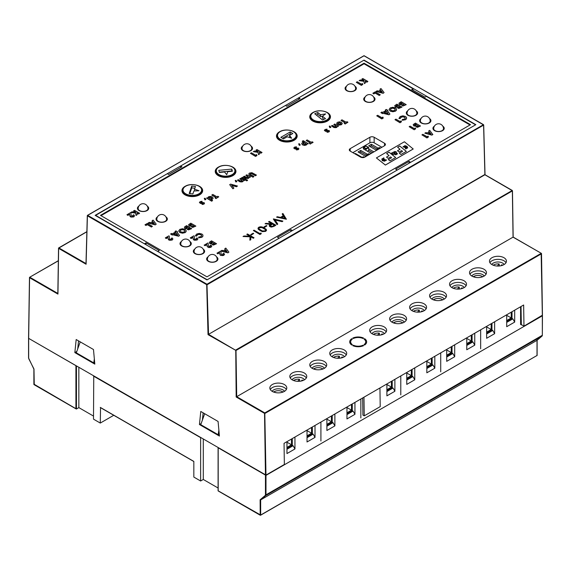 <?xml version="1.0" encoding="UTF-8"?>
<svg xmlns="http://www.w3.org/2000/svg" width="571" height="571" viewBox="0 0 571 571"><rect width="100%" height="100%" fill="white"/><g stroke="black" fill="none" stroke-linecap="round" stroke-linejoin="round"><path stroke-width="0.86" d="M521.038 306.513L521.309 324.599L523.971 326.141L542.343 315.228L542.336 315.834L265.986 475.386L265.986 494.829L265.451 494.829A1.506 0.871 -120 0 1 265.215 495.464L265.686 495.621A1.884 1.085 -120 0 0 265.986 494.829L542.336 335.277A1.884 1.085 60 0 1 542.036 336.069L265.686 495.621L260.661 499.889L537.011 340.337L537.011 355.497L260.661 515.042L260.661 499.889L260.126 499.782L265.215 495.464M362.656 397.951L362.913 415.11L364.248 415.852L363.963 397.195M484.907 174.469L208.558 334.328L208.022 334.328L206.702 284.686L87.413 215.809L86.093 264.237L86.093 263.616L86.093 264.237L58.642 248.385L57.942 294.101L29.585 277.727L28.657 338.367L265.986 475.079L284.358 464.473L284.044 443.339L523.65 305L523.971 326.141M379.936 387.973L380.222 406.631L364.248 415.852M78.541 340.887L77.735 348.867M203.14 412.826L202.405 420.049M406.167 320.345A8.472 4.889 0 0 0 398.123 316.991A8.472 4.889 0 0 0 390.079 320.345M426.137 308.818A8.472 4.889 0 0 0 418.093 305.464A8.472 4.889 0 0 0 410.049 308.818M446.101 297.291A8.472 4.889 0 0 0 438.057 293.937A8.472 4.889 0 0 0 430.02 297.291M466.072 285.757A8.472 4.889 0 0 0 458.028 282.409A8.472 4.889 0 0 0 449.984 285.757M486.035 274.23A8.472 4.889 0 0 0 477.991 270.875A8.472 4.889 0 0 0 469.954 274.23M506.006 262.703A8.472 4.889 0 0 0 497.962 259.348A8.472 4.889 0 0 0 489.918 262.703M386.196 331.872A8.472 4.889 0 0 0 378.159 328.518A8.472 4.889 0 0 0 370.115 331.872M346.262 354.926A8.472 4.889 0 0 0 338.225 351.572A8.472 4.889 0 0 0 330.181 354.926M326.298 366.461A8.472 4.889 0 0 0 318.254 363.106A8.472 4.889 0 0 0 310.21 366.461M306.327 377.988A8.472 4.889 0 0 0 298.283 374.633A8.472 4.889 0 0 0 290.246 377.988M286.364 389.515A8.472 4.889 0 0 0 278.32 386.16A8.472 4.889 0 0 0 270.276 389.515M350.658 342.7A8.472 4.889 0 0 0 350.144 343.399M366.232 343.399A8.472 4.889 0 0 0 365.718 342.7M93.48 349.516L76.179 339.524L74.844 352.585L94.815 364.12L93.48 349.516M199.443 424.524L219.414 436.051L218.079 421.448L200.778 411.455L199.443 424.524L201.156 423.532M76.807 351.458L74.844 352.585M392.134 322.265A8.472 4.889 0 0 0 401.363 323.329A8.472 4.889 0 0 0 406.595 318.811A8.472 4.889 0 0 0 398.123 313.914A8.472 4.889 0 0 0 389.65 318.811A8.472 4.889 0 0 0 392.134 322.265M412.098 310.738A8.472 4.889 0 0 0 421.334 311.795A8.472 4.889 0 0 0 426.566 307.277A8.472 4.889 0 0 0 418.093 302.387A8.472 4.889 0 0 0 409.621 307.277A8.472 4.889 0 0 0 412.098 310.738M432.069 299.211A8.472 4.889 0 0 0 441.304 300.267A8.472 4.889 0 0 0 446.529 295.749A8.472 4.889 0 0 0 438.057 290.86A8.472 4.889 0 0 0 429.585 295.749A8.472 4.889 0 0 0 432.069 299.211M452.039 287.684A8.472 4.889 0 0 0 461.268 288.74A8.472 4.889 0 0 0 466.5 284.222A8.472 4.889 0 0 0 458.028 279.333A8.472 4.889 0 0 0 449.555 284.222A8.472 4.889 0 0 0 452.039 287.684M472.003 276.15A8.472 4.889 0 0 0 481.239 277.213A8.472 4.889 0 0 0 486.463 272.695A8.472 4.889 0 0 0 477.991 267.806A8.472 4.889 0 0 0 469.526 272.695A8.472 4.889 0 0 0 472.003 276.15M491.974 264.623A8.472 4.889 0 0 0 501.202 265.686A8.472 4.889 0 0 0 506.434 261.168A8.472 4.889 0 0 0 497.962 256.279A8.472 4.889 0 0 0 489.49 261.168A8.472 4.889 0 0 0 491.974 264.623M372.164 333.792A8.472 4.889 0 0 0 381.399 334.856A8.472 4.889 0 0 0 386.631 330.338A8.472 4.889 0 0 0 378.159 325.441A8.472 4.889 0 0 0 369.687 330.338A8.472 4.889 0 0 0 372.164 333.792M332.229 356.854A8.472 4.889 0 0 0 341.465 357.91A8.472 4.889 0 0 0 346.69 353.392A8.472 4.889 0 0 0 338.225 348.503A8.472 4.889 0 0 0 329.752 353.392A8.472 4.889 0 0 0 332.229 356.854M312.266 368.381A8.472 4.889 0 0 0 321.494 369.437A8.472 4.889 0 0 0 326.726 364.919A8.472 4.889 0 0 0 318.254 360.03A8.472 4.889 0 0 0 309.782 364.919A8.472 4.889 0 0 0 312.266 368.381M292.295 379.908A8.472 4.889 0 0 0 301.531 380.964A8.472 4.889 0 0 0 306.755 376.446A8.472 4.889 0 0 0 298.283 371.557A8.472 4.889 0 0 0 289.818 376.446A8.472 4.889 0 0 0 292.295 379.908M272.331 391.435A8.472 4.889 0 0 0 281.56 392.498A8.472 4.889 0 0 0 286.792 387.973A8.472 4.889 0 0 0 278.32 383.084A8.472 4.889 0 0 0 269.847 387.973A8.472 4.889 0 0 0 272.331 391.435M351.693 344.998L352.357 344.613A7.53 4.347 180 0 1 350.658 341.865A7.53 4.347 180 0 1 352.357 339.11L351.693 338.724A8.472 4.889 0 0 0 349.716 341.865A8.472 4.889 0 0 0 351.693 344.998M351.693 339.666L351.693 338.724M363.62 345.619L362.956 345.227A7.53 4.347 180 0 1 353.42 345.227L352.757 345.619A8.472 4.889 0 0 0 363.62 345.619M362.956 345.905L362.956 345.227M353.42 345.905L353.42 345.227M364.691 339.666L364.691 338.724L364.02 339.11A7.53 4.347 180 0 1 365.718 341.865A7.53 4.347 180 0 1 364.02 344.613L364.691 344.998A8.472 4.889 0 0 0 366.661 341.865A8.472 4.889 0 0 0 364.691 338.724M353.42 338.496A7.53 4.347 180 0 1 362.956 338.496L363.62 338.111A8.472 4.889 0 0 0 352.757 338.111L353.42 338.496M57.942 294.101L57.949 293.487L57.942 294.101M265.458 475.079L264.53 413.368L236.173 397.002L236.701 396.688L236.009 350.48L512.358 190.928L513.051 237.143L236.701 396.688L264.801 412.912L541.151 253.36L542.343 315.535M208.558 334.328L208.022 334.635L236.009 350.48L208.558 334.328L206.966 284.222L206.702 284.686L207.237 284.672L483.587 125.12L484.907 174.776L208.558 334.328M513.058 237.143L541.337 253.338L513.165 237.079L512.472 190.778L484.907 174.776M475.857 124.671L364.041 60.112L95.143 215.353L206.959 279.911L475.857 124.671M376.403 157.924L385.375 165.069L413.218 148.995L404.389 141.765L376.403 157.924L385.375 165.04L413.218 148.967M395.667 157.56L389.015 152.207L386.653 153.578L389.058 155.597L386.496 157.075L388.137 158.374L390.643 156.925L391.57 157.71L388.337 159.573L389.957 160.858L395.689 157.553L389.015 152.179L386.631 153.556M389.058 155.597L386.517 157.096M391.57 157.71L388.359 159.594M406.331 151.408L399.736 146.026L397.623 147.239M402.548 151.401L399.315 153.235L400.928 154.52L406.352 151.394L399.736 145.99L397.602 147.218L400.035 149.288L397.495 150.758L399.108 152.036L401.613 150.587L402.548 151.372L399.336 153.256M392.748 154.063L392.684 153.471L393.012 154.57L394.061 154.17L393.79 153.535L394.668 153.62L394.868 154.634L395.831 154.827L397.48 153.863L396.174 153.035L396.481 152.221L396.046 151.758L394.811 151.508L391.342 153.206L391.977 153.727L392.684 153.471L392.748 154.091M394.061 154.199L393.79 153.535M397.48 153.892L396.174 153.035M396.51 152.371L394.811 151.536L391.342 153.242M386.553 160.058L384.283 159.552L383.826 157.874L383.17 158.26M385.218 160.822L382.948 160.323L382.499 158.645L381.842 159.024M403.668 146.426L403.033 146.79L405.053 147.532L405.717 148.988L406.381 148.61L405.717 147.175L403.668 146.39L403.005 146.776M407.701 147.846L407.052 146.412L404.996 145.655L404.368 146.019M400.035 149.259L397.473 150.737M397.48 153.863L397.095 153.314M385.925 160.415L386.588 160.037L384.283 159.523L383.826 157.846L383.162 158.231L383.619 159.909L385.925 160.415M382.499 158.617L381.835 159.002L382.285 160.679L384.59 161.186L385.261 160.801L382.948 160.294L382.499 158.617M406.381 148.61L405.717 147.147L403.668 146.39M407.052 146.376L404.996 145.626L404.332 146.005L406.388 146.761L407.052 148.224L407.715 147.839L407.052 146.412M395.018 152.471L393.854 152.8L395.132 152.957L395.018 152.471L395.132 152.928L393.854 152.8M395.624 153.706L395.91 154.234L396.295 153.999L395.624 153.706L395.91 154.206L396.181 153.842M157.974 251.633L207.23 279.761L279.112 238.257L277.513 237.336L290.825 229.649L292.423 230.57L397.273 170.037L395.674 169.116L409.079 161.379L410.677 162.3L475.593 124.821L426.337 96.385L425.002 97.156L411.691 89.469L413.026 88.698L363.77 60.262L298.761 97.798L298.761 99.333M381.878 147.261L374.155 142.807A3.012 1.742 0 0 0 369.894 142.807L352.857 152.643M95.407 215.51L167.289 173.698L168.623 174.469L181.935 166.782L180.607 166.018L285.45 105.485L286.785 106.249L300.096 98.562L298.761 97.798M95.407 215.203L144.663 243.945M157.974 251.326L159.302 250.555L145.99 242.868L144.663 243.639M470.533 124.671L364.041 63.181L100.467 215.353L206.959 276.842L470.533 124.671M290.825 231.498L290.825 229.649M409.079 163.22L409.079 161.379M145.99 242.868L145.99 244.716M180.607 166.018L180.607 167.553M413.026 90.232L413.026 88.698M242.668 146.176A5.646 3.262 0 0 0 241.248 148.339A5.646 3.262 0 0 0 242.903 150.644A5.646 3.262 0 0 0 249.056 151.351A5.646 3.262 0 0 0 252.546 148.339A5.646 3.262 0 0 0 251.119 146.176M138.839 206.124A5.646 3.262 0 0 0 137.411 208.287A5.646 3.262 0 0 0 143.064 211.548A5.646 3.262 0 0 0 148.71 208.287A5.646 3.262 0 0 0 147.297 206.131M157.475 216.88A5.646 3.262 0 0 0 156.047 219.05A5.646 3.262 0 0 0 161.7 222.305A5.646 3.262 0 0 0 167.346 219.05A5.646 3.262 0 0 0 165.933 216.887M181.435 241.476A5.646 3.262 0 0 0 180.008 243.639A5.646 3.262 0 0 0 185.661 246.9A5.646 3.262 0 0 0 191.306 243.639A5.646 3.262 0 0 0 189.893 241.483M194.747 249.163A5.646 3.262 0 0 0 193.319 251.326A5.646 3.262 0 0 0 198.972 254.587A5.646 3.262 0 0 0 204.618 251.326A5.646 3.262 0 0 0 203.205 249.17M208.058 256.843A5.646 3.262 0 0 0 206.638 259.013A5.646 3.262 0 0 0 208.287 261.318A5.646 3.262 0 0 0 214.446 262.025A5.646 3.262 0 0 0 217.929 259.013A5.646 3.262 0 0 0 216.516 256.85M346.504 86.228A5.646 3.262 0 0 0 345.077 88.391A5.646 3.262 0 0 0 346.733 90.696A5.646 3.262 0 0 0 352.885 91.403A5.646 3.262 0 0 0 356.375 88.391A5.646 3.262 0 0 0 354.955 86.228M365.14 96.991A5.646 3.262 0 0 0 363.713 99.154A5.646 3.262 0 0 0 365.369 101.46A5.646 3.262 0 0 0 371.528 102.166A5.646 3.262 0 0 0 375.011 99.154A5.646 3.262 0 0 0 373.591 96.991M407.737 110.824A5.646 3.262 0 0 0 406.316 112.987A5.646 3.262 0 0 0 407.965 115.292A5.646 3.262 0 0 0 414.125 115.999A5.646 3.262 0 0 0 417.608 112.987A5.646 3.262 0 0 0 416.188 110.824M421.048 118.511A5.646 3.262 0 0 0 419.628 120.674A5.646 3.262 0 0 0 421.277 122.979A5.646 3.262 0 0 0 427.436 123.686A5.646 3.262 0 0 0 430.919 120.674A5.646 3.262 0 0 0 429.499 118.511M434.36 126.191A5.646 3.262 0 0 0 432.939 128.354A5.646 3.262 0 0 0 434.588 130.659A5.646 3.262 0 0 0 440.748 131.366A5.646 3.262 0 0 0 444.231 128.354A5.646 3.262 0 0 0 442.81 126.191M219.128 166.725A10.357 5.981 0 0 0 215.238 171.4A10.357 5.981 0 0 0 218.272 175.625A10.357 5.981 0 0 0 229.556 176.917A10.357 5.981 0 0 0 235.944 171.4A10.357 5.981 0 0 0 232.062 166.725M185.853 185.939A10.357 5.981 0 0 0 181.963 190.614A10.357 5.981 0 0 0 184.99 194.839A10.357 5.981 0 0 0 196.274 196.131A10.357 5.981 0 0 0 202.669 190.614A10.357 5.981 0 0 0 198.779 185.939M280.368 131.373A10.357 5.981 0 0 0 276.478 136.041A10.357 5.981 0 0 0 279.512 140.266A10.357 5.981 0 0 0 290.796 141.565A10.357 5.981 0 0 0 297.184 136.041A10.357 5.981 0 0 0 293.294 131.373M313.643 112.159A10.357 5.981 0 0 0 309.753 116.827A10.357 5.981 0 0 0 312.787 121.059A10.357 5.981 0 0 0 324.071 122.351A10.357 5.981 0 0 0 330.466 116.827A10.357 5.981 0 0 0 326.576 112.159M350.194 151.108L360.579 157.104A3.012 1.742 0 0 0 364.84 157.104L384.54 145.726A3.012 1.742 0 0 0 385.418 144.499A3.012 1.742 0 0 0 384.54 143.264L374.155 137.268A3.012 1.742 0 0 0 369.894 137.268L350.194 148.646A3.012 1.742 0 0 0 349.309 149.873A3.012 1.742 0 0 0 350.194 151.108L350.194 148.646M469.997 124.978L364.041 63.802L364.041 63.181M364.041 63.802L101.003 215.667M276.578 217.144L286.385 219.235L282.909 213.49L282.181 213.911L283.316 215.745L280.461 217.394L277.285 216.737L276.578 217.144L286.385 219.078M282.181 213.911L283.245 215.788M284.808 218.3L283.651 216.445L281.589 217.637M283.651 216.288L281.396 217.594L284.922 218.329L283.651 216.445M275.029 220.021L282.174 221.662L282.888 221.098L273.488 218.929L277.063 224.46L277.777 224.046L274.908 219.835L282.174 221.512L282.888 221.098M273.345 219.014L277.063 224.617L277.777 224.046M387.459 110.831L387.945 110.403L386.289 109.446L385.361 109.982L385.982 110.496M385.361 109.982L386.11 110.417L382.62 112.437L381.863 112.002L380.936 112.694L382.591 113.65L383.148 113.322L388.944 114.778L389.914 114.064L387.381 110.731L387.945 110.403M387.945 113.543L386.374 111.466L384.34 112.637M388.944 114.778L389.914 114.064M383.148 113.322L388.944 114.628M382.591 113.65L383.148 113.172M380.936 112.537L382.591 113.493M388.087 113.579L386.374 111.309L384.155 112.594L388.087 113.579M177.11 232.283L177.588 231.847L175.932 230.898L175.004 231.433L175.761 231.869L172.264 233.882L171.507 233.446L170.579 233.989L172.235 234.938L172.799 234.617L178.587 236.073L179.558 235.509L177.024 232.176L177.588 231.847M170.579 233.989L172.235 235.095L172.799 234.774L178.587 236.23L179.558 235.509M175.004 231.433L175.625 231.94M177.588 234.995L176.018 232.911L173.984 234.089M173.798 234.039L177.738 235.031L176.018 232.754L173.798 234.039M257.985 228.45L259.983 230.527L262.26 231.491L265.715 231.205L266.521 230.156M258.021 228.257L258.306 229.371L262.26 231.648L265.715 231.355L266.521 230.227M265.601 230.363L265.322 229.528L261.953 227.579L259.384 227.722L258.841 228.436M266.486 230.484L266.2 229.256L262.175 226.937L260.305 226.773L258.813 227.215L258.021 228.1M265.601 230.213L265.322 229.378L261.953 227.429L260.497 227.265L258.856 228.207L259.141 229.042L262.432 230.97L265.072 230.855L265.622 230.056M254.038 237.757L247.457 233.96L246.786 234.346L249.862 236.116L243.91 236.009L243.032 236.515L250.062 236.644L249.855 240.17L250.74 239.663L250.897 236.715L253.367 238.143L254.038 237.757L253.367 238.143M249.855 240.17L250.74 239.813L250.897 236.872L253.367 238.293M243.032 236.515L250.055 236.794M246.786 234.346L249.584 236.109M389.101 109.575L390.207 111.109L392.877 111.759L395.496 111.138L396.467 110.174L396.467 108.904L395.482 107.933L392.862 107.284L390.179 107.926L389.101 109.432L390.207 110.952L392.877 111.602L395.496 110.988L396.467 110.017L396.467 108.904M395.253 109.625L394.49 108.633L392.562 108.219L391.114 108.611L390.45 109.568M390.45 109.418L391.185 110.396L392.891 110.824L394.568 110.431L395.253 109.475L394.49 108.483L392.562 108.062L391.114 108.461L390.45 109.389M178.744 231.019L179.858 232.554L182.52 233.204L185.147 232.59L186.11 231.619L186.11 230.349L185.125 229.378L182.506 228.735L179.829 229.371L178.744 230.884L179.858 232.404L182.52 233.054L185.147 232.433L186.11 231.462L186.11 230.349M184.904 231.077L184.133 230.084L182.213 229.663L180.757 230.063L180.093 231.019M184.212 231.883L184.904 230.92L184.133 229.927L182.213 229.506L180.757 229.906L180.093 230.862L180.836 231.847L182.542 232.269L184.212 231.883M270.247 224.332L265.051 223.796L270.476 224.196L269.391 225.067L269.284 225.995L269.391 225.224L269.284 225.995L269.976 226.687L271.425 227.101L274.53 226.08L275.836 225.167L269.262 221.37L268.606 221.905L271.532 223.589M274.408 225.252L272.303 224.039L270.219 225.838M268.606 221.748L271.66 223.511L271.282 223.732L265.865 223.332L265.051 223.796M269.391 225.067L269.284 225.845L269.976 226.537L271.425 226.951L272.952 226.73L275.836 225.167M272.303 223.882L270.304 225.167L270.654 226.145L272.296 226.337L274.544 225.174L272.303 224.039M270.304 225.324L270.219 225.688M198.665 237.836L201.884 237.3L202.898 236.301L202.933 235.038L201.934 234.06L199.265 233.389L196.588 234.074L195.361 235.902L196.695 235.923L197.502 234.617L198.622 234.231L200.978 234.617L201.699 235.609L200.971 236.601L198.694 237.079L198.665 237.836L201.884 237.151L202.898 236.151L202.933 235.038M195.361 235.902L196.695 236.073L196.895 235.302L198.622 234.381L200.978 234.774L201.699 235.759M405.331 118.197L404.603 117.205L402.248 116.819L400.521 117.74L400.328 118.511L398.986 118.497L400.328 118.354L401.135 117.055L403.49 116.662L405.331 118.047L404.603 119.039L402.327 119.51L402.291 120.274L405.51 119.582L406.531 118.582L406.566 117.469L405.56 116.498L402.898 115.827L400.214 116.513L398.986 118.34M402.291 120.274L405.51 119.739L406.531 118.739L406.566 117.469M379.993 89.126L380.629 89.961L378.559 91.153L377.124 90.782L376.118 91.51L383.127 93.309L384.09 92.595L380.993 88.548L379.993 89.126L380.55 90.004M382.12 92.067L381.207 90.853L380.022 91.538M383.127 93.309L384.09 92.595M376.118 91.36L383.127 93.159M379.843 91.488L382.263 92.102L381.207 90.696L379.843 91.488M224.803 248.67L225.445 249.506L223.368 250.705L221.933 250.326L220.934 251.062L227.936 252.853L228.907 252.139L225.809 248.092L224.803 248.67L225.359 249.548M226.93 251.611L226.023 250.398L224.838 251.083M227.936 252.853L228.907 252.139M220.934 250.905L227.936 252.703M227.072 251.647L226.023 250.248L224.653 251.033L227.072 251.647M424.838 133.179L431.847 135.127L432.818 134.57L429.713 130.366L428.714 130.945L429.356 131.78L427.279 132.979L425.845 132.6L424.838 133.179L431.847 134.977L432.818 134.413M428.714 130.945L429.271 131.822M430.841 133.885L429.927 132.672L428.75 133.357M429.927 132.522L428.564 133.307L430.984 133.921L429.927 132.672M152.114 220.691L152.75 221.527L150.68 222.719L149.238 222.347L148.239 223.075L155.241 224.874L156.211 224.16L153.114 220.113L152.114 220.691L152.671 221.569M154.241 223.632L153.328 222.419L152.143 223.104M155.241 224.874L156.211 224.16M148.239 222.926L155.241 224.724M154.384 223.668L153.328 222.262L151.957 223.054L154.384 223.668M229.685 184.669L232.918 188.794L233.903 188.073L231.605 185.254L236.473 186.589L237.465 186.018L230.613 184.133L229.685 184.669L232.918 188.644M231.769 185.447L236.473 186.746L237.465 186.018M232.918 188.794L233.903 188.073M210.756 199.593L212.441 199.2L213.133 198.137M213.133 198.016L212.226 196.902L210.306 196.403L208.486 196.802L207.83 197.752L206.495 198.058L211.677 201.206L212.612 200.514L210.756 199.443L212.441 199.051L213.133 198.166M211.805 198.223L210.214 197.309L208.75 198.151M211.677 201.206L212.612 200.514M206.495 198.058L211.677 201.056M211.805 198.123L211.306 197.445L209.179 197.395L208.75 197.994L209.264 198.629L210.349 198.915L211.805 198.066L211.391 198.665M301.695 143.685L302.559 144.898L304.486 145.419L306.284 145.027L306.962 144.049L308.311 143.749L303.201 140.644L302.266 141.337L303.786 142.215M306.056 143.813L304.457 142.893L303.008 143.735M302.266 141.187L304.036 142.208L302.387 142.586L301.695 143.635L302.559 144.749L304.486 145.27L308.311 143.592M305.621 144.263L306.056 143.664L304.457 142.743L303.008 143.585L304.586 144.506L305.621 144.263M303.415 143.143L303.008 143.585M262.039 152.486L256.979 149.566L256.008 150.13L258.263 151.429L254.452 151.029L253.31 151.686L258.049 152.186L258.535 154.513L259.698 153.842L259.32 152.036L261.068 153.049L262.039 152.486L261.068 153.049M259.355 152.214L261.068 153.206M253.31 151.686L258.049 152.343L258.535 154.662L259.698 153.842M256.008 150.13L257.935 151.394M365.547 82.809L365.162 81.011L366.91 82.024L367.888 81.46L362.828 78.541L361.857 79.105L364.105 80.404L360.294 80.004L359.152 80.661L363.891 81.161L364.384 83.48L365.547 82.809L364.384 83.48M359.152 80.661L363.891 81.31L364.384 83.637M361.857 79.105L363.784 80.368M365.204 81.189L366.91 82.174L367.888 81.46M135.812 212.205L132.001 211.805L130.859 212.469L135.598 212.962L136.091 215.288L137.247 214.617L136.869 212.819L138.617 213.825L139.588 213.269L134.535 210.349L133.557 210.906L135.812 212.205M133.557 210.906L135.484 212.176M136.904 212.99L138.617 213.982L139.588 213.269M130.859 212.469L135.598 213.119L136.091 215.445L137.247 214.617M216.966 253.196L217.851 253.867L219.657 252.667L219.978 254.595L220.691 255.301L222.769 255.608L224.531 254.273L223.753 253.231L222.818 253.774L222.94 254.695L222.247 254.873L221.127 254.231L220.934 251.44L220.47 251.169L216.966 253.196L217.851 253.71L219.657 252.667M222.818 253.774L223.225 254.416M224.531 254.423L223.775 255.251M219.657 252.817L219.978 254.745L220.691 255.451L223.775 255.401M223.225 254.331L222.94 254.695M171.578 239.028L170.608 239.57L169.487 238.928L169.287 236.137L168.823 235.866L165.319 237.893L166.204 238.407L168.01 237.365L168.331 239.292L170.001 240.305L172.135 239.948L172.885 238.964L172.107 237.929L171.172 238.464L171.293 239.385M171.172 238.464L171.578 239.113M172.885 239.121L172.135 239.948M165.319 237.893L166.204 238.557L168.01 237.515L168.331 239.442L169.045 240.148L172.135 240.098M204.19 245.045L205.082 245.559L206.88 244.516L207.202 246.436L207.915 247.15L211.006 247.1L211.755 246.122L210.985 245.08L210.042 245.616L210.171 246.536L208.358 246.08L208.158 243.289L207.701 243.018L204.19 245.202L205.082 245.708L206.88 244.666L207.202 246.593L208.872 247.607L211.006 247.25L211.755 246.258M210.042 245.616L210.449 246.265M210.449 246.18L210.171 246.536M195.575 239.527L194.454 238.892L194.254 236.094L193.797 235.83L190.286 237.857L191.178 238.371L192.984 237.329L193.298 239.249L194.968 240.27L197.102 239.906L197.859 238.921L197.081 237.886L196.138 238.428L196.267 239.349L195.575 239.527M196.138 238.428L196.552 239.071M197.859 239.085L197.102 239.906M190.286 237.857L191.178 238.521L192.984 237.479L193.298 239.406L194.012 240.113L197.102 240.063M196.552 238.992L196.267 239.349M132.929 216.216L131.116 215.759L130.923 212.962L130.459 212.697L126.955 214.725L127.84 215.231L129.646 214.189L129.967 216.116L131.637 217.13L133.764 216.773L134.52 215.788L133.742 214.753L132.807 215.296L132.929 216.216L133.214 215.859M132.807 215.296L133.214 215.938M134.52 215.952L133.764 216.773M126.955 214.725L127.84 215.388L129.646 214.346L129.967 216.273L130.68 216.98L133.764 216.93M250.805 174.676L250.141 173.919L251.504 173.441L255.451 175.632L256.415 175.076L251.939 172.699L249.513 173.077L248.913 173.577L249.006 174.655L252.989 177.053L253.959 176.496L250.805 174.676M248.913 173.577L249.006 174.805L249.977 175.468L252.989 177.21L253.959 176.496M250.184 174.391L250.462 173.755L251.504 173.598L255.451 175.789L256.415 175.076M398.943 103.208L399.457 104.572L401.649 104.814L402.098 105.671L403.14 105.963L406.217 104.65L401.156 101.731L398.943 103.208L399.457 104.414L401.649 104.664L402.098 105.521L403.14 105.813L406.217 104.65M402.277 103.636L401.113 102.966L400.207 103.515L400.435 103.893L402.412 103.565L401.113 102.816L400.207 103.515L400.435 103.893M404.211 104.757L403.269 104.215L402.669 104.729M404.09 104.821L403.269 104.058L402.669 104.579L404.09 104.821M394.718 105.649L395.232 107.013L397.423 107.255L397.873 108.112L398.915 108.404L401.991 107.091L396.931 104.172L394.718 105.649L395.232 106.856L397.423 107.105L397.873 107.962L398.915 108.247L401.991 107.091M398.051 106.078L396.888 105.407L395.974 105.956L396.203 106.334L398.187 106.006L396.888 105.257L395.974 105.956L396.203 106.334M399.986 107.191L399.043 106.656L398.444 107.17M398.672 107.348L400.114 107.12L399.043 106.499L398.444 107.084M188.594 224.66L189.101 226.016L191.292 226.266L191.742 227.122L192.784 227.408L195.86 226.102L190.807 223.182L188.594 224.66L189.101 225.866L191.292 226.109L191.742 226.965L192.784 227.258L195.86 226.102M191.927 225.088L190.764 224.417L189.85 224.96L190.079 225.338L192.056 225.01L190.764 224.26L189.85 224.96L190.079 225.338M193.855 226.202L192.919 225.659L192.32 226.18M192.919 225.509L192.548 226.359L193.99 226.123L192.919 225.659M184.362 227.101L184.876 228.457L187.067 228.7L187.516 229.563L188.558 229.849L191.635 228.693L186.574 225.624L184.362 227.101L184.876 228.307L187.067 228.55L187.516 229.406L188.558 229.699L191.635 228.543M187.695 227.529L186.539 226.858L185.625 227.401L185.853 227.779L187.83 227.451L186.539 226.701L185.625 227.401L185.853 227.779M189.629 228.643L188.694 228.1L188.087 228.621M188.087 228.528L188.865 228.921L189.765 228.564L188.694 227.943L188.323 228.8M209.293 242.304L209.8 243.66L211.991 243.91L212.441 244.766L213.483 245.052L216.559 243.746L211.506 240.826L209.293 242.304L209.8 243.51L211.991 243.753L212.441 244.609L213.483 244.902L216.559 243.746M212.626 242.732L211.463 242.061L210.549 242.604L210.778 242.982L212.755 242.654L211.463 241.904L210.549 242.604L210.778 242.982M214.553 243.846L213.618 243.303L213.019 243.824M213.618 243.153L213.247 244.003L214.689 243.767L213.618 243.303M413.211 124.571L413.718 125.934L415.916 126.177L416.359 127.033L417.401 127.326L420.477 126.013L415.424 123.093L413.211 124.571L413.718 125.777L415.916 126.02L416.359 126.883L417.401 127.169L420.477 126.013M416.545 124.999L415.381 124.328L414.467 124.878L414.696 125.249L416.673 124.921L415.381 124.171L414.467 124.878L414.696 125.249M418.472 126.112L417.537 125.57L416.937 126.091M417.322 125.541L417.165 126.27L418.607 126.034L417.322 125.699M336.797 123.022L337.518 124.578L340.202 124.985L341.465 124.557L342.257 123.514L341.444 122.301L339.488 121.83L337.54 122.294L336.797 123.022L336.797 124.007L336.797 123.179L336.797 124.007L338.76 125.142L341.465 124.714L342.257 123.579M340.994 123.614L339.438 122.708L337.975 123.557M340.573 124.057L340.994 123.464L339.438 122.558L337.975 123.4L339.538 124.307L340.573 124.057M344.192 123.3L345.141 124.007L347.939 122.237L346.99 121.687L346.09 122.201L341.986 119.831L341.008 120.395L345.112 122.772L344.192 123.3L345.141 123.85L347.939 122.237M341.008 120.395L344.977 122.844M313.115 142.343L312.166 141.794L311.266 142.307L307.162 139.938L306.184 140.502L310.289 142.871L309.368 143.407L310.317 143.956L313.115 142.343L310.317 143.956M309.368 143.407L310.317 144.106M306.184 140.502L310.16 142.95M218.743 196.831L215.945 198.594L214.996 197.894L215.945 198.444L218.743 196.831L217.794 196.281L216.894 196.795L212.79 194.425L211.812 195.146L215.781 197.438M211.812 194.989L215.917 197.359L214.996 197.894M243.46 176.717L245.93 178.295L248.563 178.352L249.199 177.431L250.519 176.96L246.779 174.797L245.844 175.34L248.057 176.667L248 177.524L246.972 177.602L244.388 176.182L243.46 176.717L247.229 178.516L250.519 176.96M245.844 175.34L248.299 177.288M237.4 180.215L239.87 181.792L242.504 181.849L243.139 180.928L244.459 180.457L240.719 178.295L239.784 178.837L241.997 180.165L241.94 181.021L240.919 181.1L238.335 179.679L237.4 180.215L241.176 182.013L244.459 180.457M239.784 178.837L242.24 180.786M331.423 125.927L333.892 127.511L336.526 127.561L337.161 126.648L338.482 126.177L334.742 124.014L333.807 124.557L336.019 125.884L335.969 126.741L334.941 126.812L332.358 125.392L331.423 125.927L335.198 127.733L338.482 126.177M333.807 124.557L336.262 126.505M380.293 94.793L375.233 91.867L372.863 93.237L373.777 93.772L375.19 92.952L379.337 95.343L380.293 94.793L379.337 95.343M372.863 93.237L373.777 93.922L375.19 93.109L379.337 95.5M152.414 226.359L147.354 223.432L144.984 224.803L145.898 225.338L147.311 224.517L151.458 226.908L152.414 226.359L151.458 226.908M144.984 224.803L145.898 225.488L147.311 224.674L151.458 227.065M253.367 230.548L259.948 234.495L261.247 233.746L260.997 232.997L259.962 233.596L254.024 230.17L253.367 230.548L259.948 234.346L261.247 233.596M324.399 130.267L325.713 131.216L328.161 130.987L327.069 131.48L327.069 132.151L328.925 131.801L329.481 131.116L329.067 130.481L325.713 130.431L327.04 129.817L326.99 129.125L325.049 129.51L324.392 130.474L325.713 131.366L328.239 131.287M327.069 131.48L327.069 132.308L328.925 131.951L329.481 131.266L329.067 130.638M325.62 130.402L327.04 129.817M293.801 147.932L295.114 148.881L297.57 148.646L296.47 149.145L296.477 149.966L298.326 149.616L298.89 148.888L298.469 148.146L295.114 148.096L296.449 147.482L296.399 146.783L294.45 147.168L293.801 148.132L295.114 149.031L297.648 148.952M296.477 149.966L298.326 149.466L298.883 148.931L298.469 148.296M295.021 148.067L296.449 147.482M296.47 149.145L296.477 149.816M199.429 202.412L200.742 203.362L203.197 203.133L202.098 203.633L202.105 204.454L203.954 204.104L204.511 203.419L204.097 202.634L200.742 202.584L202.077 201.97L202.027 201.27L200.078 201.656L199.429 202.619L200.742 203.519L203.269 203.433M202.105 204.454L203.954 203.954L204.511 203.419L204.097 202.784M200.649 202.548L202.077 201.97M202.098 203.633L202.105 204.304M250.462 153.335L255.515 156.404L256.957 155.576L256.615 154.577L255.572 155.184L251.418 152.778L250.462 153.335L255.515 156.254L256.957 155.419M376.732 115.834L381.785 118.911L383.227 118.076L382.884 117.084L381.842 117.683L377.688 115.285L376.732 115.834L381.785 118.754L383.227 117.926M427.044 136.705L422.89 134.306L421.926 134.863L426.987 137.782L428.428 136.947L428.086 136.105L427.044 136.705M421.926 134.863L426.987 137.932L428.428 136.947M409.164 126.705L414.225 129.774L415.667 128.789L415.324 127.947L414.282 128.554L410.128 126.148L409.164 126.705L414.225 129.624M414.225 129.774L415.667 128.789M401.477 121.766L400.028 122.758L394.975 119.682L400.028 122.601L401.477 121.766L401.127 120.924L400.085 121.53L395.931 119.132L394.975 119.682M362.464 83.552L361.422 84.151L357.26 81.753L356.304 82.31L361.364 85.229L362.806 84.394L362.464 83.552M356.304 82.31L361.364 85.379L362.806 84.394M241.576 177.809L245.316 180.122L246.251 179.422L242.511 177.267L241.576 177.809L245.316 179.965M245.316 180.122L246.251 179.422M330.873 127.347L329.86 127.697L329.26 126.212L329.86 127.54L330.873 127.347L329.952 126.07L329.26 126.212M298.669 143.878L299.268 145.355L300.282 145.005L299.361 143.735L298.669 143.878L299.268 145.205L300.282 145.005M235.238 180.493L235.837 181.978L236.851 181.628L235.93 180.35L235.238 180.493L235.837 181.828L236.851 181.628M205.91 199.493L204.896 199.843L204.297 198.358L204.896 199.693L205.91 199.493L204.989 198.223L204.297 198.358M246.094 179.886L245.851 180.386L246.094 180.043L245.851 180.386L246.715 180.879L247.564 180.393L247.314 179.894L245.851 180.229L247.314 180.586L247.314 179.894M266.914 225.888L264.452 227.465L263.909 227.001L264.452 227.315L266.914 225.888L266.371 225.574L263.909 227.001M253.71 233.518L251.24 235.088L250.698 234.624L251.24 234.938L253.71 233.518L253.167 233.204L250.698 234.624M204.675 413.711L200.756 424.667L218.193 434.731L218.871 430.149M218.193 434.731L219.235 434.131M78.848 367.346L78.848 407.615L93.494 416.073M203.29 439.192L203.29 479.462L218.086 488.005M521.195 317.283L520.595 317.633M80.233 341.865L76.314 352.821L93.758 362.892L94.343 358.938M93.758 362.892L94.658 362.371M78.241 347.446L77.856 347.668M28.664 338.375L76.45 365.961L76.45 409L78.848 407.615M100.546 407.544L100.282 423.068L113.75 415.288M100.282 423.068L93.494 419.143L93.758 375.954M93.494 376.103L200.892 437.807M200.628 437.957L200.628 480.996L203.29 479.462M200.628 480.996L193.833 477.078L193.833 461.404L100.282 407.387M218.193 447.8L265.986 475.386M521.573 324.756L520.595 324.492L520.595 306.77M521.302 324.906L521.302 320.295L520.595 319.881M537.011 339.923L537.011 340.337L537.011 339.923M28.664 338.682L28.664 358.117A1.506 0.871 -120 0 0 28.9 359.031L33.989 369.023M75.922 365.961L75.922 408.693L76.45 409L33.989 384.176M260.126 499.782L260.205 515.22L260.661 515.042L218.193 490.839L218.193 448.107M502.701 265.222A6.31 3.64 0 0 0 502.423 265.051A6.31 3.64 0 0 0 502.28 264.973M493.644 264.973A6.31 3.64 0 0 0 493.501 265.051A6.31 3.64 0 0 0 493.223 265.222M493.258 265.237A5.924 3.419 0 0 1 493.772 264.894A5.924 3.419 0 0 1 499.125 263.959L499.411 265.986M499.125 263.959L497.362 266.043M500.974 265.736L501.83 264.723A5.924 3.419 0 0 1 502.152 264.894L502.423 265.051M502.666 265.237A5.924 3.419 0 0 0 502.152 264.894M482.731 276.749A6.31 3.64 0 0 0 482.452 276.578A6.31 3.64 0 0 0 482.317 276.5M473.673 276.5A6.31 3.64 0 0 0 473.53 276.578A6.31 3.64 0 0 0 473.259 276.749M476.228 277.477L473.373 276.792M482.695 276.764A5.924 3.419 0 0 0 482.181 276.421A5.924 3.419 0 0 0 473.802 276.421A5.924 3.419 0 0 0 473.288 276.764M506.698 314.785L506.698 326.698L514.685 322.087L514.685 310.174M506.698 322.394L512.822 318.861L514.685 322.087M512.023 311.716L512.023 318.404L512.822 318.861M512.023 318.404L506.698 321.473M486.642 326.369L486.642 338.282L494.629 333.671L494.629 321.759M486.642 333.978L492.766 330.445L494.629 333.671M491.966 323.293L491.966 329.981L492.766 330.445M491.966 329.981L486.642 333.057M484.201 276.029A6.588 3.804 0 0 0 477.991 273.502A6.588 3.804 0 0 0 471.789 276.029M504.164 264.494A6.588 3.804 0 0 0 497.962 261.975A6.588 3.804 0 0 0 491.759 264.494M486.642 332.136L491.167 329.524L491.167 323.757M506.698 320.552L511.231 317.94L511.231 312.173M480.654 348.781L480.654 329.824L480.654 348.781M486.642 326.912L491.167 329.524M506.698 315.328L511.231 317.94M462.76 288.276A6.31 3.64 0 0 0 462.489 288.105A6.31 3.64 0 0 0 462.346 288.034M453.702 288.034A6.31 3.64 0 0 0 453.567 288.105A6.31 3.64 0 0 0 453.288 288.276M453.324 288.291A5.924 3.419 0 0 1 453.838 287.955A5.924 3.419 0 0 1 459.191 287.013L459.477 289.04M459.191 287.013L457.428 289.104M461.04 288.798L461.896 287.777A5.924 3.419 0 0 1 462.217 287.955L462.489 288.105M462.731 288.291A5.924 3.419 0 0 0 462.217 287.955M442.796 299.804A6.31 3.64 0 0 0 442.518 299.639A6.31 3.64 0 0 0 442.382 299.561M433.739 299.561A6.31 3.64 0 0 0 433.596 299.639A6.31 3.64 0 0 0 433.325 299.804M436.294 300.532L433.439 299.854M442.761 299.818A5.924 3.419 0 0 0 442.247 299.482A5.924 3.419 0 0 0 433.867 299.482A5.924 3.419 0 0 0 433.353 299.818M466.764 337.846L466.764 349.759L474.751 345.148L474.751 333.236M466.764 345.455L472.888 341.915L474.751 345.148M472.089 334.77L472.089 341.458L472.888 341.915M472.089 341.458L466.764 344.534M446.708 349.423L446.708 361.343L454.694 356.725L454.694 344.813M446.708 357.039L452.832 353.499L454.694 356.725M452.032 346.354L452.032 353.042L452.832 353.499M452.032 353.042L446.708 356.111M444.267 299.083A6.588 3.804 0 0 0 438.057 296.556A6.588 3.804 0 0 0 431.854 299.083M464.23 287.556A6.588 3.804 0 0 0 458.028 285.029A6.588 3.804 0 0 0 451.825 287.556M446.708 355.191L451.233 352.578L451.233 346.811M466.764 343.606L471.289 340.994L471.289 335.227M440.719 371.835L440.719 352.878L440.719 371.835M446.708 349.966L451.233 352.578M466.764 338.382L471.289 340.994M422.825 311.338A6.31 3.64 0 0 0 422.554 311.166A6.31 3.64 0 0 0 422.412 311.088M413.768 311.088A6.31 3.64 0 0 0 413.632 311.166A6.31 3.64 0 0 0 413.354 311.338M413.39 311.345A5.924 3.419 0 0 1 413.904 311.009A5.924 3.419 0 0 1 419.257 310.074L419.542 312.101M419.257 310.074L417.487 312.159M421.105 311.852L421.962 310.838A5.924 3.419 0 0 1 422.283 311.009L422.554 311.166M422.797 311.345A5.924 3.419 0 0 0 422.283 311.009M402.862 322.865A6.31 3.64 0 0 0 402.584 322.694A6.31 3.64 0 0 0 402.448 322.615M393.804 322.615A6.31 3.64 0 0 0 393.662 322.694A6.31 3.64 0 0 0 393.39 322.865M396.36 323.593L393.505 322.908M402.826 322.872A5.924 3.419 0 0 0 402.312 322.536A5.924 3.419 0 0 0 393.933 322.536A5.924 3.419 0 0 0 393.419 322.872M426.83 360.901L426.83 372.813L434.817 368.202L434.817 356.29M426.83 368.509L432.954 364.976L434.817 368.202M432.154 357.824L432.154 364.512L432.954 364.976M432.154 364.512L426.83 367.588M406.766 372.485L406.766 384.397L414.76 379.786L414.76 367.874M406.766 380.093L412.89 376.56L414.76 379.786M412.098 369.408L412.098 376.096L412.89 376.56M412.098 376.096L406.766 379.173M404.325 322.137A6.588 3.804 0 0 0 398.123 319.617A6.588 3.804 0 0 0 391.92 322.137M424.296 310.61A6.588 3.804 0 0 0 418.093 308.083A6.588 3.804 0 0 0 411.891 310.61M406.766 378.245L411.298 375.632L411.298 369.872M426.83 366.668L431.355 364.055L431.355 358.288M400.785 394.896L400.785 375.939L400.785 394.896M406.766 373.02L411.298 375.632M426.83 361.436L431.355 364.055M382.891 334.392A6.31 3.64 0 0 0 382.62 334.221A6.31 3.64 0 0 0 382.477 334.142M373.834 334.142A6.31 3.64 0 0 0 373.698 334.221A6.31 3.64 0 0 0 373.42 334.392M373.455 334.406A5.924 3.419 0 0 1 373.969 334.064A5.924 3.419 0 0 1 379.322 333.129L379.608 335.156M379.322 333.129L377.552 335.213M381.164 334.906L382.028 333.892A5.924 3.419 0 0 1 382.349 334.064L382.62 334.221M382.863 334.406A5.924 3.419 0 0 0 382.349 334.064M386.895 383.955L386.895 395.867L394.882 391.256L394.882 379.344M386.895 391.563L393.019 388.03L394.882 391.256M392.22 380.878L392.22 387.566L393.019 388.03M392.22 387.566L386.895 390.643M384.362 333.664A6.588 3.804 0 0 0 378.159 331.144A6.588 3.804 0 0 0 371.949 333.664M386.895 389.722L391.421 387.109L391.421 381.342M360.851 417.951L360.851 398.993L360.851 417.951M386.895 384.497L391.421 387.109M342.957 357.446A6.31 3.64 0 0 0 342.686 357.275A6.31 3.64 0 0 0 342.543 357.196M333.899 357.196A6.31 3.64 0 0 0 333.764 357.275A6.31 3.64 0 0 0 333.485 357.446M333.521 357.46A5.924 3.419 0 0 1 334.028 357.118A5.924 3.419 0 0 1 339.381 356.183L339.674 358.21M339.381 356.183L337.618 358.274M341.23 357.967L342.093 356.946A5.924 3.419 0 0 1 342.414 357.118L342.686 357.275M342.928 357.46A5.924 3.419 0 0 0 342.414 357.118M322.993 368.973A6.31 3.64 0 0 0 322.715 368.809A6.31 3.64 0 0 0 322.572 368.73M313.936 368.73A6.31 3.64 0 0 0 313.793 368.809A6.31 3.64 0 0 0 313.515 368.973M316.484 369.701L313.636 369.016M322.958 368.987A5.924 3.419 0 0 0 322.444 368.652A5.924 3.419 0 0 0 314.064 368.652A5.924 3.419 0 0 0 313.55 368.987M346.961 407.009L346.961 418.928L354.948 414.318L354.948 402.398M346.961 414.625L353.085 411.084L354.948 414.318M352.286 403.94L352.286 410.628L353.085 411.084M352.286 410.628L346.961 413.704M326.897 418.593L326.897 430.505L334.884 425.895L334.884 413.982M326.897 426.202L333.021 422.668L334.884 425.895M332.222 415.524L332.222 422.212L333.021 422.668M332.222 422.212L326.897 425.281M324.456 368.252A6.588 3.804 0 0 0 318.254 365.725A6.588 3.804 0 0 0 312.051 368.252M344.427 356.725A6.588 3.804 0 0 0 338.225 354.198A6.588 3.804 0 0 0 332.015 356.725M326.897 424.36L331.423 421.748L331.423 415.981M346.961 412.776L351.486 410.164L351.486 404.396M320.916 441.005L320.916 422.048L320.916 441.005M326.897 419.135L331.423 421.748M346.961 407.551L351.486 410.164M303.023 380.5A6.31 3.64 0 0 0 302.744 380.336A6.31 3.64 0 0 0 302.609 380.257M293.965 380.257A6.31 3.64 0 0 0 293.822 380.336A6.31 3.64 0 0 0 293.551 380.5A5.924 3.419 0 0 1 294.094 380.179L293.822 380.336M294.094 380.179A5.924 3.419 0 0 1 299.447 379.244L299.739 381.264M299.447 379.244L297.684 381.328M301.295 381.021L302.152 380.008A5.924 3.419 0 0 1 302.473 380.179L302.744 380.336M302.987 380.514A5.924 3.419 0 0 0 302.473 380.179M273.616 392.041A5.924 3.419 0 0 1 274.13 391.706A5.924 3.419 0 0 1 282.509 391.706A5.924 3.419 0 0 1 283.023 392.041A6.31 3.64 0 0 0 282.781 391.863A6.31 3.64 0 0 0 282.638 391.785M273.994 391.785A6.31 3.64 0 0 0 273.859 391.863A6.31 3.64 0 0 0 273.58 392.034M276.55 392.762L273.695 392.077M307.027 430.07L307.027 441.983L315.014 437.372L315.014 425.459M307.027 437.679L313.151 434.146L315.014 437.372M312.351 426.994L312.351 433.682L313.151 434.146M312.351 433.682L307.027 436.758M286.963 441.654L286.963 453.567L294.95 448.956L294.95 437.043M286.963 449.263L293.087 445.723L294.95 448.956M292.288 438.578L292.288 445.266L293.087 445.723M292.288 445.266L286.963 448.342M284.522 391.306A6.588 3.804 0 0 0 278.32 388.787A6.588 3.804 0 0 0 272.117 391.306M304.493 379.779A6.588 3.804 0 0 0 298.283 377.253A6.588 3.804 0 0 0 292.081 379.779M286.963 447.414L291.488 444.802L291.488 439.035M307.027 435.837L311.552 433.218L311.552 427.458M286.963 442.19L291.488 444.802M307.027 430.605L311.552 433.218M77.934 346.875L78.355 347.118M314.721 113.772L322.444 119.931L325.499 118.661L322.451 116.227L325.648 113.9L320.531 114.7L317.776 112.494L314.721 113.772M323.978 119.289L322.451 118.076L322.451 116.227L320.531 116.541L317.776 114.336L316.241 114.978M317.776 114.336L317.776 112.494M320.531 116.541L320.531 114.7M290.161 131.972L280.839 137.347L283.501 138.889L287.177 136.769L291.667 138.218L289.497 135.427L292.823 133.507L290.161 131.972L290.161 133.814L282.438 138.268M291.224 134.428L290.161 133.814M289.747 137.597L289.497 135.427M231.79 169.095L218.786 170.329L219.4 172.471L224.524 171.985L226.708 174.676L227.758 171.678L232.404 171.236L231.79 169.095L231.79 170.936L219.3 172.128M191.749 186.053L189.187 193.519L192.877 193.94L193.89 191L199.015 190.764L194.525 189.144L195.446 186.474L191.749 186.053L191.749 187.895L189.793 193.583M194.832 188.252L191.749 187.895M194.525 190.971L194.525 189.144M373.891 151.872L368.695 148.874L368.695 150.416L372.556 152.643M366.032 150.416L366.032 149.181L363.37 147.646L363.905 147.339L363.37 147.646L363.37 148.874L371.229 153.413M367.524 154.348L360.708 150.416L358.046 151.95L365.904 156.483M362.2 157.418L355.383 153.485L354.855 153.799M378.173 148.196L371.357 144.263L368.695 145.805L376.553 150.337M359.38 152.721L360.708 151.95L366.189 155.112L368.695 153.67L369.737 154.27M370.029 146.569L371.357 145.805L376.839 148.967L379.351 147.518L380.393 148.125M367.367 151.179L368.695 150.416M355.383 154.106L355.383 153.485M360.708 151.95L360.708 150.416M371.357 145.805L371.357 144.263M376.689 150.259L376.689 149.181L377.217 148.874L378.152 149.416M366.032 156.411L366.032 155.333L366.568 155.026L367.503 155.562M368.695 148.874L368.695 147.646L366.032 146.112L363.905 147.339L366.032 148.567L368.167 147.339L368.695 147.646L366.032 149.181L366.032 148.567M380.279 148.182L379.351 147.646L377.217 148.874L376.689 149.181L377.617 149.723M364.241 157.368L363.37 156.868L362.142 157.582M366.967 155.869L366.032 155.333L368.695 153.799L369.63 154.334M542.45 315.378L541.522 253.66A0.378 0.378 0 0 0 541.337 253.338L541.415 253.817L265.065 413.368L264.801 412.912L265.986 475.079M236.173 397.002L235.744 350.023L512.287 190.457L485.022 174.712L483.694 124.97L364.219 55.78A0.378 0.378 0 0 0 363.841 55.78L87.677 215.353L206.966 284.222L483.509 124.656L364.298 55.958M57.842 293.423L29.849 277.263L29.585 277.727L29.663 277.249A0.378 0.378 0 0 0 29.478 277.563L28.55 338.21M85.985 263.559L58.906 247.928L58.527 248.228L86.863 231.783M87.413 215.809L87.677 215.353L87.413 215.809M58.335 260.819L29.663 277.249L58.335 260.69M363.763 55.944L87.491 215.331A0.378 0.378 0 0 0 87.306 215.645L85.978 263.866M433.689 128.668A4.896 2.826 0 0 0 438.585 131.487A4.896 2.826 0 0 0 443.481 128.668A4.896 4.896 0 0 0 441.033 124.428A4.896 4.896 0 0 0 433.689 128.668L433.689 129.981M420.377 120.981A4.896 2.826 0 0 0 425.274 123.807A4.896 2.826 0 0 0 430.17 120.981A4.896 4.896 0 0 0 427.722 116.741A4.896 4.896 0 0 0 420.377 120.981L420.377 122.301M345.833 88.698A4.896 2.826 0 0 0 350.73 91.524A4.896 2.826 0 0 0 355.619 88.698A4.896 4.896 0 0 0 353.178 84.458A4.896 4.896 0 0 0 345.833 88.698L345.833 90.018M407.066 113.294A4.896 2.826 0 0 0 411.962 116.12A4.896 2.826 0 0 0 416.859 113.294A4.896 4.896 0 0 0 414.41 109.054A4.896 4.896 0 0 0 407.066 113.294L407.066 114.614M364.469 99.461A4.896 2.826 0 0 0 369.366 102.288A4.896 2.826 0 0 0 374.255 99.461A4.896 4.896 0 0 0 371.814 95.221A4.896 4.896 0 0 0 364.469 99.461L364.469 100.781M242.004 148.646A4.896 2.826 0 0 0 246.893 151.472A4.896 2.826 0 0 0 251.79 148.646A4.896 4.896 0 0 0 249.341 144.406A4.896 4.896 0 0 0 242.004 148.646L242.004 149.966M138.168 208.593A4.896 2.826 0 0 0 143.064 211.42A4.896 2.826 0 0 0 147.96 208.593A4.896 4.896 0 0 0 145.512 204.354A4.896 4.896 0 0 0 138.168 208.593L138.168 209.921M156.804 219.35A4.896 2.826 0 0 0 161.7 222.176A4.896 2.826 0 0 0 166.596 219.35A4.896 4.896 0 0 0 164.148 215.11A4.896 4.896 0 0 0 156.804 219.35L156.804 220.677M207.394 259.32A4.896 2.826 0 0 0 212.284 262.146A4.896 2.826 0 0 0 217.18 259.32A4.896 4.896 0 0 0 214.732 255.08A4.896 4.896 0 0 0 207.394 259.32L207.394 260.64M194.076 251.633A4.896 2.826 0 0 0 198.972 254.459A4.896 2.826 0 0 0 203.868 251.633A4.896 4.896 0 0 0 201.42 247.393A4.896 4.896 0 0 0 194.076 251.633L194.076 252.953M180.764 243.945A4.896 2.826 0 0 0 185.661 246.772A4.896 2.826 0 0 0 190.557 243.945A4.896 4.896 0 0 0 188.109 239.706A4.896 4.896 0 0 0 180.764 243.945L180.764 245.273M384.54 145.726L384.54 143.264M374.155 142.807L374.155 137.268M369.894 142.807L369.894 137.268M33.989 369.216L34.253 384.64M265.451 475.386L265.451 494.829M542.336 315.834L542.336 335.277L542.443 315.684M542.136 335.969L537.011 340.337M542.336 334.97L542.079 336.048L537.047 340.316M537.011 355.191L536.933 355.669A0.378 0.378 0 0 0 537.118 355.34L537.118 340.252M536.747 355.647L260.583 515.22A0.378 0.378 0 0 1 260.205 515.22L218.086 490.896L218.086 447.95M325.57 120.574A9.322 5.382 0 0 0 323.921 111.302A9.322 5.382 0 0 0 310.838 116.762A9.322 5.382 0 0 0 325.57 120.574M325.905 121.295A9.885 5.703 0 0 0 329.995 116.634C330.994 110.267 311.859 107.541 310.224 116.634A9.885 5.703 0 0 0 315.585 121.744A9.885 5.703 0 0 0 325.905 121.295M280.24 139.231A9.322 5.382 0 0 0 295.835 136.819A9.322 5.382 0 0 0 284.422 130.231A9.322 5.382 0 0 0 280.24 139.231M279.84 139.916A9.885 5.703 0 0 0 290.639 141.151A9.885 5.703 0 0 0 296.713 135.848C297.712 129.481 278.584 126.755 276.949 135.848A9.885 5.703 0 0 0 279.84 139.916M216.402 171.657A9.322 5.382 0 0 0 231.505 174.94A9.322 5.382 0 0 0 228.878 165.747A9.322 5.382 0 0 0 216.402 171.657M215.838 172.171A9.885 5.703 0 0 0 226.43 176.924A9.885 5.703 0 0 0 235.48 171.207C236.48 164.841 217.344 162.114 215.71 171.207A9.885 5.703 0 0 0 215.838 172.171M190.5 195.275A9.322 5.382 0 0 0 201.135 188.266A9.322 5.382 0 0 0 185.304 186.453A9.322 5.382 0 0 0 190.5 195.275M190.393 196.053A9.885 5.703 0 0 0 202.198 190.421C203.197 184.048 184.062 181.328 182.427 190.421A9.885 5.703 0 0 0 190.393 196.053M350.658 341.865L350.658 344.106M365.718 341.865L365.718 344.106M57.835 293.722L58.527 248.228A0.378 0.378 0 0 1 58.713 247.907L86.863 231.655M443.481 129.981L443.481 128.668M430.17 122.301L430.17 120.981M355.619 90.018L355.619 88.698M416.859 114.614L416.859 113.294M374.255 100.781L374.255 99.461M251.79 149.966L251.79 148.646M147.96 209.914L147.96 208.593M166.596 220.67L166.596 219.35M217.18 260.633L217.18 259.32M203.868 252.946L203.868 251.633M190.557 245.266L190.557 243.945M76.186 408.972L34.067 384.654A0.378 0.378 0 0 1 33.882 384.333L33.882 369.152L28.557 357.96L28.557 338.524M193.833 461.525L100.36 407.558M310.224 116.634L310.203 118.568M329.995 116.634L330.017 118.568M276.949 135.848L276.928 137.782M296.713 135.848L296.734 137.782M215.71 171.207L215.688 173.141M235.48 171.207L235.495 173.141M182.427 190.421L182.413 192.356M202.198 190.421L202.22 192.356M364.377 157.318L363.37 156.739L361.964 157.553M368.545 147.432L366.032 145.983L363.527 147.432"/></g></svg>
